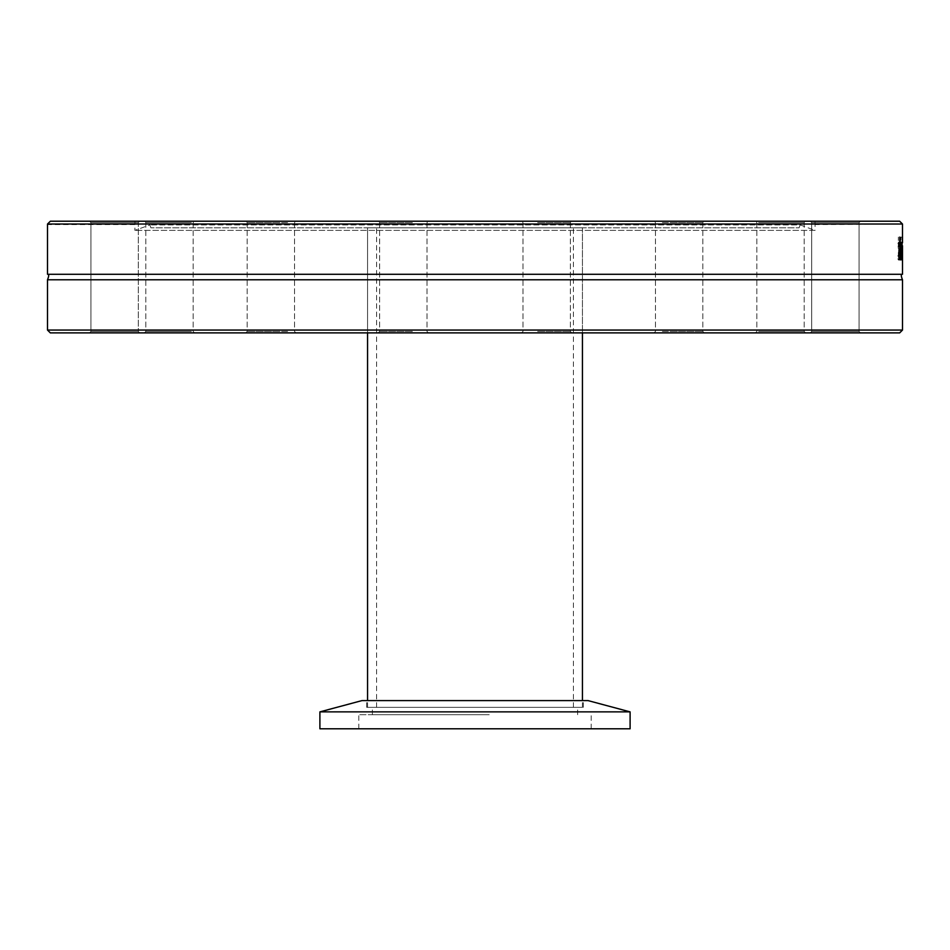 <?xml version="1.0" encoding="UTF-8"?>
<svg xmlns="http://www.w3.org/2000/svg" width="950" height="950" viewBox="0 0 950 950"><rect width="100%" height="100%" fill="white"/><g stroke="black" fill="none" stroke-linecap="round" stroke-linejoin="round"><path stroke-width="0.71" stroke-dasharray="4.75 3.56" d="M367.567 227.81L367.567 332.88L582.433 332.88L367.567 332.88L367.567 227.81L582.433 227.81L367.567 227.81M47.5 330.054L902.5 330.054M899.686 332.88L50.314 332.88M812.191 332.88L860.474 332.88L812.191 332.88M669.536 332.88L704.235 332.88L669.536 332.88M412.918 332.88L378.219 332.88L412.918 332.88M192.672 332.88L144.388 332.88L192.672 332.88M137.809 332.88L89.526 332.88L137.809 332.88M280.464 332.88L245.765 332.88L280.464 332.88M537.082 332.88L571.781 332.88L537.082 332.88M757.328 332.88L805.612 332.88L757.328 332.88M810.279 332.88L860.474 332.88L810.279 332.88L811.692 331.467L859.061 331.467L811.692 331.467L859.061 331.467L811.692 331.467L810.279 332.88M661.39 332.88L704.235 332.88L661.39 332.88M403.322 332.88L378.219 332.88L403.322 332.88M187.233 332.88L144.388 332.88L187.233 332.88M139.721 332.88L89.526 332.88L139.721 332.88L138.308 331.467L90.939 331.467L138.308 331.467L90.939 331.467L138.308 331.467L139.721 332.88M288.61 332.88L245.765 332.88L288.61 332.88M546.678 332.88L571.781 332.88L546.678 332.88M762.767 332.88L805.612 332.88L762.767 332.88M902.5 279.787L47.5 279.787M47.512 224.022L50.374 221.208L899.626 221.208L902.488 224.022L47.512 224.022M902.488 224.022L815.088 224.592L815.017 221.208L815.088 230.375L134.912 230.375L815.088 230.375L800.137 224.924L149.863 224.924L800.137 224.924L799.092 227.81L150.907 227.81L799.092 227.81M902.5 242.737L901.087 242.737L900.849 259.671L900.493 237.108L900.837 259.671L901.028 237.108L900.885 255.847L901.004 242.737L901.087 255.847L901.075 242.737L902.488 242.737L902.5 251.643M902.5 274.289L47.5 274.289M902.049 237.108L902.239 259.671L902.488 237.108L902.298 255.847L902.049 237.108L900.648 237.108M901.146 259.671L901.859 254.766L901.455 242.333L901.146 259.671L899.745 259.671L900.457 254.766L900.054 242.333L899.745 259.671L898.344 259.671L898.344 237.108L898.676 256.999L899.626 256.999L899.626 259.671L898.344 259.671M899.543 259.611L900.457 257.877L900.659 251.239L899.852 242.357L899.27 246.846L899.864 244.839L900.374 251.239L899.864 257.569L899.27 255.514L899.543 259.611L898.142 259.611L899.044 257.877L899.258 251.239L899.044 244.661L898.451 242.357L897.881 243.651L898.973 251.239L898.462 257.569L897.893 255.514L898.142 259.611M899.626 221.208L815.017 221.208L899.626 221.208M900.493 237.108L901.906 237.108M901.028 237.108L902.441 237.108M901.075 237.108L902.488 237.108M899.626 259.671L901.028 259.671M899.626 256.999L901.028 256.999M898.676 256.999L899.745 256.999M900.493 249.316L900.256 244.601L899.923 249.316L901.894 249.316M899.923 249.316L901.123 249.316M900.434 245.919L901.847 245.919M900.256 244.601L901.289 244.601M900.03 245.931L901.206 245.931M900.481 259.576L899.709 251.299L900.268 242.262L900.303 257.569L900.612 255.514L900.481 259.576L901.502 259.576M900.612 255.514L902.013 255.514L900.612 255.514M900.303 260.051L901.716 260.051M900.612 258.626L901.36 258.626M900.493 256.809L901.906 256.809M900.303 257.569L901.265 257.569M899.923 251.489L901.111 251.489M900.624 251.489L902.037 251.489M900.541 244.15L901.324 244.15M900.268 242.262L901.669 242.262M901.087 255.847L902.476 255.847M901.028 246.608L902.393 246.608M899.745 255.502L899.745 250.8L900.078 257.509L899.745 255.502L901.146 255.502L901.146 250.8L901.146 255.502M900.078 257.509L901.479 257.509M899.745 250.8L901.146 250.8M900.374 246.014L901.788 246.014L900.374 246.014M899.745 257.877L901.146 257.877M899.508 259.671L900.909 259.671M900.054 242.333L901.455 242.333M900.374 243.105L901.788 243.105M900.054 244.862L901.455 244.862M899.745 248.532L901.146 248.532M900.279 249.814L901.681 249.814M900.374 258.637L901.776 258.637M900.149 260.146L901.55 260.146M899.899 259.314L901.312 259.314M897.893 255.514L899.27 255.514L897.893 255.514M897.881 246.846L899.294 246.846L897.881 246.846M898.451 260.051L899.852 260.051M897.881 258.721L899.27 258.721M898.462 257.569L899.864 257.569M898.462 244.839L899.864 244.839M898.13 245.587L899.531 245.587M897.881 243.651L899.27 243.651M898.451 242.357L899.852 242.357M50.374 221.208L134.983 221.208C134.9 225.661 134.9 225.661 134.983 221.208C134.9 225.661 134.9 225.661 134.983 221.208L50.374 221.208M134.983 221.208L815.017 221.208L134.983 221.208M798.261 221.208L755.416 221.208L798.261 221.208M546.678 221.208L571.781 221.208L546.678 221.208M253.116 221.208L295.961 221.208L253.116 221.208M89.526 221.208L139.721 221.208L89.526 221.208L139.721 221.208L89.526 221.208L90.939 222.621L138.308 222.621L138.308 331.467L138.308 222.621L90.939 222.621L138.308 222.621L90.939 222.621L89.526 221.208M146.3 221.208L194.584 221.208L146.3 221.208M393.716 221.208L428.414 221.208L393.716 221.208M688.738 221.208L654.039 221.208L688.738 221.208M858.562 221.208L810.279 221.208L858.562 221.208M261.262 221.208L295.961 221.208L261.262 221.208M556.284 221.208L521.586 221.208L556.284 221.208M803.7 221.208L755.416 221.208L803.7 221.208M860.474 221.208L810.279 221.208L860.474 221.208L859.061 222.621L811.692 222.621L859.061 222.621L811.692 222.621L811.692 331.467L811.692 222.621L859.061 222.621L860.474 221.208M696.884 221.208L654.039 221.208L696.884 221.208M403.322 221.208L378.219 221.208L403.322 221.208M151.739 221.208L194.584 221.208L151.739 221.208M763.764 331.467L804.199 331.467L763.764 331.467M763.764 222.621L804.199 222.621L763.764 222.621M670.071 331.467L702.822 331.467L670.071 331.467M670.071 222.621L702.822 222.621L670.071 222.621M546.678 331.467L570.368 331.467L546.678 331.467M546.678 222.621L570.368 222.621L546.678 222.621M412.383 331.467L379.632 331.467L412.383 331.467M412.383 222.621L379.632 222.621L412.383 222.621M287.613 331.467L247.178 331.467L287.613 331.467M287.613 222.621L247.178 222.621L287.613 222.621M191.377 331.467L145.801 331.467L191.377 331.467M191.377 222.621L145.801 222.621L191.377 222.621M186.236 331.467L145.801 331.467L186.236 331.467M186.236 222.621L145.801 222.621L186.236 222.621M279.929 331.467L247.178 331.467L279.929 331.467M279.929 222.621L247.178 222.621L279.929 222.621M403.322 331.467L379.632 331.467L403.322 331.467M403.322 222.621L379.632 222.621L403.322 222.621M537.617 331.467L570.368 331.467L537.617 331.467M537.617 222.621L570.368 222.621L537.617 222.621M662.387 331.467L702.822 331.467L662.387 331.467M662.387 222.621L702.822 222.621L662.387 222.621M758.623 331.467L804.199 331.467L758.623 331.467M758.623 222.621L804.199 222.621L758.623 222.621M630.099 711.871L319.901 711.871M630.099 728.793L319.901 728.793M588.003 700.589L361.997 700.589M488.276 700.589L366.712 700.589L488.276 700.589M488.276 707.358L366.712 707.358L488.276 707.358M487.588 707.358L372.353 707.358L487.588 707.358M487.588 714.697L372.353 714.697L487.588 714.697M489.25 714.697L358.815 714.697L489.25 714.697M489.25 728.793L358.815 728.793L489.25 728.793M487.065 707.358L376.58 707.358L487.065 707.358M487.065 227.81L376.58 227.81L487.065 227.81M461.831 707.358L582.433 707.358L461.831 707.358M899.709 251.299L901.111 251.299M900.113 251.489L901.526 251.489M900.279 254.564L901.693 254.564M899.508 248.092L900.909 248.092M899.662 243.592L901.075 243.592M899.84 245.421L901.241 245.421M899.745 247.986L901.146 247.986M900.457 254.766L901.859 254.766M898.973 251.239L900.374 251.239M899.044 244.661L900.457 244.661M899.258 251.239L900.659 251.239M899.044 257.877L900.457 257.877M582.433 227.81L582.433 332.88L582.433 227.81M901.087 256.607L901.087 245.765M150.907 227.81L149.863 224.924L134.912 230.375L134.912 224.592L47.512 224.592M859.061 331.467L860.474 332.88L859.061 331.467L859.061 222.621L859.061 331.467M811.692 222.621L810.279 221.208L811.692 222.621M756.829 331.467L755.416 332.88L756.829 331.467L756.829 222.621L755.416 221.208L756.829 222.621L756.829 331.467M804.199 331.467L805.612 332.88L804.199 331.467L804.199 222.621L805.612 221.208L804.199 222.621L804.199 331.467M655.453 331.467L654.039 332.88L655.453 331.467L655.453 222.621L654.039 221.208L655.453 222.621L655.453 331.467M702.822 331.467L704.235 332.88L702.822 331.467L702.822 222.621L704.235 221.208L702.822 222.621L702.822 331.467M522.999 331.467L521.586 332.88L522.999 331.467L522.999 222.621L521.586 221.208L522.999 222.621L522.999 331.467M570.368 331.467L571.781 332.88L570.368 331.467L570.368 222.621L571.781 221.208L570.368 222.621L570.368 331.467M379.632 331.467L378.219 332.88L379.632 331.467L379.632 222.621L378.219 221.208L379.632 222.621L379.632 331.467M427.001 331.467L428.414 332.88L427.001 331.467L427.001 222.621L428.414 221.208L427.001 222.621L427.001 331.467M247.178 331.467L245.765 332.88L247.178 331.467L247.178 222.621L245.765 221.208L247.178 222.621L247.178 331.467M294.548 331.467L295.961 332.88L294.548 331.467L294.548 222.621L295.961 221.208L294.548 222.621L294.548 331.467M145.801 331.467L144.388 332.88L145.801 331.467L145.801 222.621L144.388 221.208L145.801 222.621L145.801 331.467M193.171 331.467L194.584 332.88L193.171 331.467L193.171 222.621L194.584 221.208L193.171 222.621L193.171 331.467M90.939 331.467L89.526 332.88L90.939 331.467L90.939 222.621L90.939 331.467M138.308 222.621L139.721 221.208L138.308 222.621M583.288 707.358L583.288 700.589M366.712 707.358L366.712 700.589M577.648 714.697L577.648 707.358M372.353 714.697L372.353 707.358M591.185 728.793L591.185 714.697M358.815 728.793L358.815 714.697M573.42 707.358L573.42 227.81M376.58 707.358L376.58 227.81M582.433 707.358L582.433 700.589M367.567 707.358L367.567 700.589"/><path stroke-width="1.43" d="M902.5 330.054L47.5 330.054L50.314 332.88L899.686 332.88L902.5 330.054L902.5 279.787L47.5 279.787L47.5 330.054M902.488 224.022L899.626 221.208L50.374 221.208L47.512 224.022L902.488 224.022L902.5 242.737M902.5 251.643L902.5 274.289C900.897 274.004 900.897 275.832 902.5 279.787M47.5 224.592L47.5 274.289L902.5 274.289M902.5 256.607L902.5 245.765M901.028 256.999L901.028 259.671L899.745 259.671L899.745 237.108L900.078 256.999L901.028 256.999M901.894 259.576L901.111 251.299L901.669 242.262L901.502 259.576M901.336 249.316L901.657 244.601L901.123 249.316M901.36 258.626L902.025 258.626M901.324 244.15L901.942 244.15M494.012 711.871L630.099 711.871L630.099 728.793L319.901 728.793L319.901 711.871L494.012 711.871M319.901 711.871L361.997 700.589L588.003 700.589L630.099 711.871M901.111 249.945L902.037 249.945M47.5 274.289C49.103 274.004 49.103 275.832 47.5 279.787M582.433 700.589L582.433 332.88M367.567 700.589L367.567 332.88"/></g></svg>
